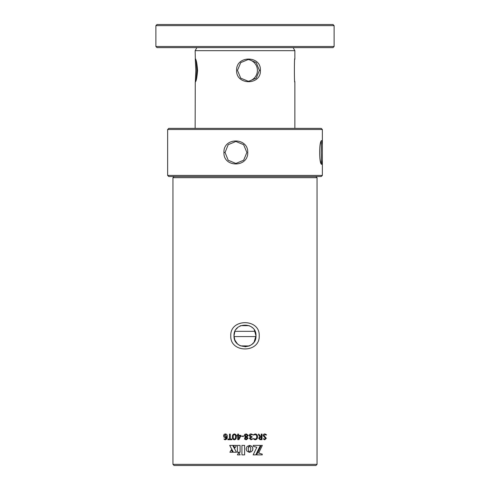 <?xml version="1.0" encoding="UTF-8"?>
<svg xmlns="http://www.w3.org/2000/svg" width="490" height="490" viewBox="0 0 490 490"><rect width="100%" height="100%" fill="white"/><g stroke="black" fill="none" stroke-linecap="round" stroke-linejoin="round"><path stroke-width="0.73" d="M174.091 176.541L172.952 177.68L172.952 464.361L317.048 464.361L317.048 177.68L172.952 177.68M315.909 176.541L317.048 177.68M172.952 464.361L174.091 465.5L315.909 465.5L317.048 464.361M259.216 335.809C260.092 353.315 229.902 353.327 230.784 335.797C229.908 318.298 260.117 318.322 259.216 335.809M254.298 341.683L255.97 336.587L234.03 336.587L234.796 339.907L234.006 335.809C233.356 350.007 256.656 349.983 255.994 335.809L254.132 341.94M253.618 342.639L252.43 343.919M251.848 344.415L251.131 344.942M250.09 345.56L249.324 345.922M249.208 345.971L245.006 346.81M239.8 345.499L238.955 344.997M238.146 344.409L237.558 343.907M235.911 342.002L237.221 343.588L234.888 340.127M240.584 345.885L249.214 345.971M251.192 344.899L252.258 344.072M252.338 344.005L252.895 343.466M254.316 329.966L255.994 335.809C256.668 321.642 233.356 321.618 234.006 335.797L234.875 331.522M236.204 329.207L237.515 327.755M239.978 326.028L240.725 325.679M240.792 325.648L249.294 325.685M251.627 327.038L252.497 327.767M264.974 433.944L266.48 434.759L266.346 435.114L264.961 434.612L263.908 435.537L266.321 438.305L264.68 439.8L263.424 439.052L263.534 438.709L264.661 439.126L265.519 438.379L263.099 435.622C263.228 434.514 263.853 433.95 264.974 433.944L266.456 434.759L266.321 435.114M258.714 434.024L260.76 436.621L261.231 436.621L261.231 434.171L262.046 434.165L261.776 439.714L260.006 439.677L258.696 438.238L259.731 436.835L258.414 434.489L258.714 434.024M255.131 433.944C256.76 434.116 257.569 435.065 257.544 436.798C257.55 438.587 256.711 439.591 255.027 439.8L253.41 438.875L253.544 438.544L255.033 439.126C256.215 438.911 256.778 438.146 256.717 436.835C256.785 435.53 256.215 434.789 255.021 434.612L253.52 435.114L253.41 434.771L255.131 433.944M251.168 433.944L252.742 434.679L251.186 434.526L249.992 435.549L252.16 436.921L250.243 438.311L251.174 439.212L252.454 438.709L252.577 439.009L251.015 439.8L249.41 438.385L250.488 436.976L249.159 435.635C249.294 434.495 249.967 433.926 251.168 433.944L252.613 434.949M246.36 433.944L248.24 435.353L246.954 436.927L248.069 438.366L246.262 439.8L245 439.438L244.559 438.477L245.686 437.007L244.394 435.488L245 434.275L246.36 433.944L248.234 435.353L246.948 436.927L248.069 438.366L246.256 439.8M243.481 436.535L241.472 436.247L243.481 435.947L243.481 436.535L241.466 436.247L243.481 435.947M237.074 435.365L237.711 435.365L237.711 434.165L238.134 434.024L238.544 434.165L238.544 435.365L240.964 435.684L238.936 439.579L238.324 439.714L237.711 439.561L237.717 435.947L237.074 435.947L237.074 435.365L237.08 435.947M234.41 433.944C235.855 434.22 236.486 435.194 236.296 436.86C236.443 438.538 235.776 439.518 234.3 439.8C232.848 439.512 232.217 438.538 232.413 436.884C232.26 435.194 232.928 434.214 234.41 433.944M227.893 439.046L229.461 439.046L229.461 434.165L230.275 434.165L230.275 439.046L231.85 439.046L231.85 439.714L227.899 439.714L227.893 439.046M225.504 433.944C226.839 434.189 227.427 435.096 227.262 436.663C227.36 438.513 226.582 439.561 224.941 439.8L223.997 439.016L224.965 439.212L226.466 437.166L225.198 437.539C224.175 437.515 223.654 436.964 223.636 435.88C223.703 434.655 224.328 434.005 225.504 433.944M249.134 452.27L246.862 451.039L246.09 448.871L247.083 446.457L249.484 445.459L248.197 448.479L248.479 450.616L249.465 452.27L249.128 452.27M256.834 447.29L253.263 446.317L253.263 445.404L260.392 445.404L255.798 454.879L253.152 454.879L256.834 447.29M262.23 454.138L262.236 454.879L256.619 454.879L261.207 445.404L262.34 445.404L258.634 453.036L262.23 454.138L262.217 454.879L256.607 454.879M240.082 452.246L237.405 452.246L237.405 445.404L240.076 445.404L240.082 452.246M232.664 452.246L229.914 452.246L231.268 449.851L232.652 452.246L229.902 452.246L231.286 449.851M229.7 445.404L232.689 445.404L236.462 452.246L233.393 452.246L229.7 445.404M234.906 448.032L233.497 445.404L236.486 445.404L234.894 448.032L233.485 445.404L236.492 445.404M250.807 448.479L249.539 445.471L251.437 446.041L252.785 447.854L252.785 449.887L251.437 451.707L249.526 452.288L250.519 450.616L250.807 448.479M249.876 445.471L251.94 446.457M240.143 454.873L237.405 454.873L238.795 452.417L240.143 454.873L237.393 454.873L238.802 452.417M244.62 454.873L241.938 454.873L241.925 445.404L244.62 445.404L244.62 454.873L241.938 454.873L241.931 445.404L244.62 445.404M251.934 446.457L252.871 448.185L252.668 450.2L251.437 451.707L249.52 452.288M236.474 452.246L233.405 452.246L229.718 445.404L232.701 445.404M240.088 452.246L237.411 452.246L237.417 445.404L240.082 445.404M261.188 445.404L262.322 445.404L258.622 453.036L262.211 454.138M253.25 445.404L260.374 445.404L255.786 454.879L253.146 454.879M249.477 445.459L248.485 447.131L248.179 448.871L248.583 450.898L249.459 452.27M224.959 439.8L224.016 439.016M224.965 439.212L224.984 439.212C226.013 439.034 226.509 438.354 226.484 437.166L226.484 437.166M225.222 437.539C224.193 437.515 223.679 436.964 223.661 435.88C223.728 434.655 224.346 434.005 225.523 433.944M225.369 436.951L226.472 436.572L225.455 434.526L224.438 435.806L225.369 436.951L226.454 436.572L225.437 434.526M229.461 439.046L229.473 434.165L229.884 434.024M230.294 439.046L231.85 439.046M227.911 439.046L227.917 439.714L231.85 439.714M234.306 439.8C232.86 439.512 232.236 438.538 232.425 436.884L232.425 436.884C232.278 435.194 232.94 434.214 234.422 433.944M234.355 439.212L234.343 439.212C235.267 438.856 235.641 438.091 235.47 436.909C235.672 435.696 235.304 434.906 234.379 434.526L234.367 434.526C233.442 434.869 233.069 435.635 233.234 436.829C233.056 438.085 233.424 438.881 234.343 439.212C235.274 438.856 235.653 438.085 235.482 436.909L235.47 436.909C235.659 435.702 235.292 434.906 234.367 434.526M237.711 435.365L237.717 434.165L238.146 434.024M238.55 435.365L240.774 435.365M238.33 439.714L237.717 439.561L237.717 435.947M238.563 439.058L240.278 435.947L238.563 439.058M238.544 439.058L238.544 435.947L240.272 435.947M244.78 439.205L244.559 438.477L245 437.484M245 436.596L244.4 435.322M244.406 435.261L244.675 434.575M244.927 434.324L245.331 434.103M246.225 437.288L245.312 438.409L246.274 439.212L247.236 438.409L246.225 437.288L245.312 438.409L246.28 439.212M246.305 434.526L245.227 435.402L246.366 436.639L247.401 435.42L246.305 434.526L245.227 435.402L246.366 436.639M251.431 434.544L249.986 435.549L251.425 436.621M251.97 436.621L251.976 437.202M251.486 437.202L250.237 438.311L251.174 439.212M252.448 438.709L252.571 439.009L251.009 439.8M255.119 433.944C256.748 434.116 257.55 435.065 257.532 436.798C257.538 438.587 256.699 439.591 255.021 439.8M253.538 438.544L255.033 439.126M255.021 434.612L253.514 435.114M258.702 434.024L260.76 436.621M261.623 434.024L262.028 434.165L262.028 439.408L260.607 439.714M259.498 438.17L260.086 439.071L261.231 439.126L261.231 437.202L260.564 437.202L259.498 438.17L260.104 439.071L260.656 439.126M260.551 437.202L259.516 438.17M264.961 434.612L263.889 435.537L266.297 438.305L264.655 439.8M263.516 438.709L264.661 439.126M260.386 70.382C261.231 85.468 235.984 85.474 236.615 70.37C235.99 55.297 261.256 55.315 260.386 70.382L259.4 70.382L256.239 62.61L248.534 59.388L240.731 62.61L237.466 70.376L240.737 78.167L248.534 81.383L256.233 78.167L259.4 70.382M195.326 82.051L195.847 70.37L195.265 58.696C196.263 59.388 197.029 63.284 197.568 70.382C197.029 77.493 196.263 81.389 195.265 82.075L195.136 128.386M196.129 60.491L196.827 70.376L196.129 80.274M247.475 59.437A10.994 10.97 -90 0 1 247.475 81.328M293.112 47.634L294.864 50.666L195.136 50.666L195.339 58.727M234.955 331.332L255.045 331.332M294.735 82.075C294.282 82.792 294.288 57.955 294.735 58.696M168.781 176.541L321.22 176.541L322.359 175.408L167.641 175.408L168.781 176.541M320.809 141.469C321.305 142.118 321.44 145.781 321.207 152.464C321.44 159.14 321.305 162.809 320.809 163.458M246.887 152.464A10.994 10.921 90 0 1 246.887 152.476L243.628 160.242L235.855 163.458L228.187 160.236L225.051 152.464L228.193 144.685L235.855 141.469L243.622 144.679L246.887 152.464M223.948 152.464C223.177 137.163 248.295 137.176 247.75 152.476C248.24 167.758 223.201 167.764 223.948 152.464L225.051 152.464M167.641 129.519L322.359 129.519L321.22 128.386L168.781 128.386L167.641 129.519L167.641 175.408M321.801 164.297C318.947 165.087 318.953 139.834 321.801 140.63L322.359 144.954L322.359 159.973L321.624 164.211M334.113 46.495L332.973 47.634L157.027 47.634L155.887 46.495L334.113 46.495L334.113 25.639L155.887 25.639L155.887 46.495M155.887 25.639L157.027 24.5L332.973 24.5L334.113 25.639M196.888 47.634L195.136 50.666M294.864 50.666L294.864 59.241M294.864 81.53L294.864 128.386M322.359 129.519L322.359 144.954M322.359 159.973L322.359 175.408"/></g></svg>
